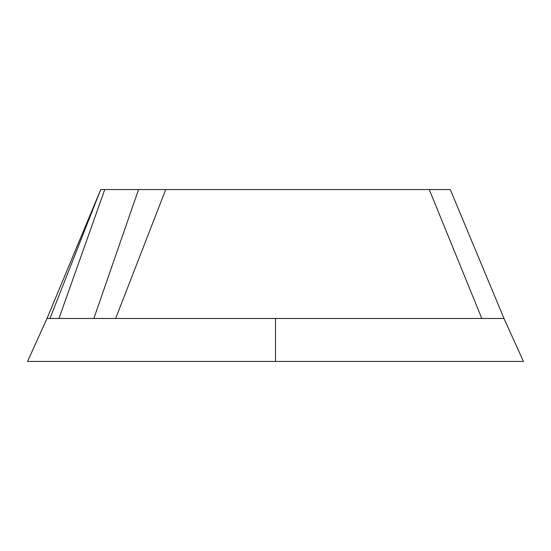 <?xml version="1.0" encoding="UTF-8"?>
<svg xmlns="http://www.w3.org/2000/svg" width="551" height="551" viewBox="0 0 551 551"><rect width="100%" height="100%" fill="white"/><g stroke="black" fill="none" stroke-linecap="round" stroke-linejoin="round"><path stroke-width="0.83" d="M452.192 194.2L450.263 189.544L100.737 189.544L47.021 318.471L58.957 318.471L104.752 189.544M202.086 189.544L348.914 189.544L202.086 189.544M58.957 318.471L115.669 318.471L165.734 189.544M93.856 318.471L138.549 189.544M49.962 318.471L100.737 189.544L47.007 318.471L27.55 361.442L523.45 361.442L503.993 318.464L450.263 189.544M115.669 318.471L481.808 318.471L429.243 189.544M481.808 318.471L503.979 318.471M275.5 318.471L275.5 361.442L134.024 361.442M90.956 361.442L68.593 361.442M66.017 361.442L63.193 361.442M54.776 361.442L47.207 361.442M35.808 361.442L29.017 361.442M502.774 361.449L492.222 361.442M489.591 361.442L479.143 361.442M523.023 360.561L523.23 360.995M28.005 360.512L27.64 361.27"/></g></svg>
